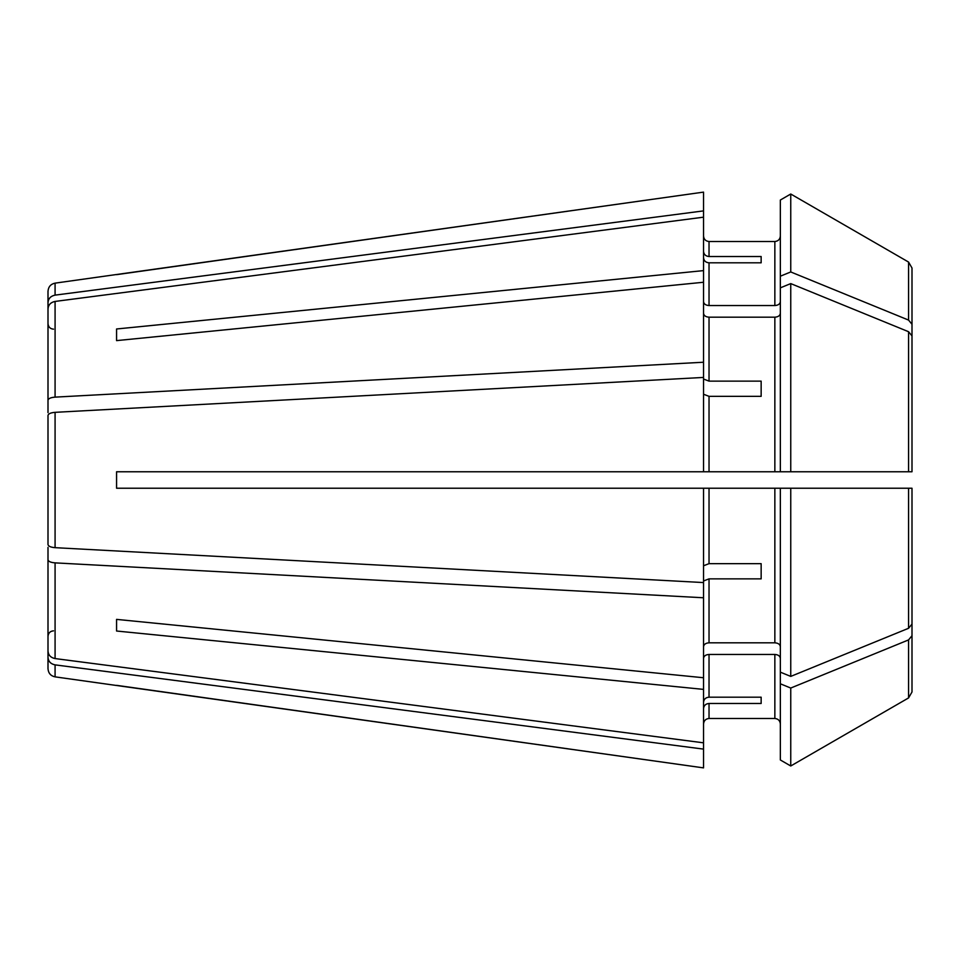 <?xml version="1.0" encoding="UTF-8"?>
<svg xmlns="http://www.w3.org/2000/svg" width="960" height="960" viewBox="0 0 960 960"><rect width="100%" height="100%" fill="white"/><g stroke="black" fill="none" stroke-linecap="round" stroke-linejoin="round"><path stroke-width="1.44" d="M116.568 619.38L116.568 631.02L116.568 619.38L703.548 677.748L703.548 488.232L116.568 488.232L116.568 471.768L790.752 471.768L780.348 471.768L780.348 276.204L790.752 271.956L908.568 320.088L912 324.288L912 471.768L906.516 471.768L912 471.768L912 375.42M703.548 702.252C703.872 699.18 705.696 697.488 709.032 697.188L709.032 654.456C705.696 654.684 703.872 655.98 703.548 658.332M761.148 578.868L761.148 563.664L761.148 578.868L709.032 578.868L703.548 580.968M703.548 597.768L55.08 562.872C50.7 562.5 48.336 561.468 48 559.752L48 547.344M55.08 664.872L55.08 676.86L703.548 767.88L703.548 749.112L55.08 664.872C50.7 663.972 48.336 661.464 48 657.336L48 627.396M116.568 685.344L703.548 767.88M761.148 396.336L761.148 381.132L761.148 396.336L709.032 396.336L703.548 394.236M703.548 282.252L703.548 270.612L116.568 328.98L116.568 340.62L703.548 282.252L703.548 377.436L55.08 412.332C50.7 412.704 48.336 413.748 48 415.452L48 427.86M780.348 276.204L780.348 200.028L790.752 194.016L908.568 262.068L912 268.02L912 324.288M703.548 210.888L55.08 295.128L55.08 283.14L703.548 192.12L703.548 217.176L55.08 301.428C50.7 302.328 48.336 304.836 48 308.964L48 338.904M703.548 749.112L703.548 742.824L55.08 658.572C50.7 657.672 48.336 655.164 48 651.036L48 559.752M703.548 708.552C703.872 705.48 705.696 703.788 709.032 703.476L761.148 703.476L761.148 697.188L709.032 697.188M780.348 301.668C780.024 304.02 778.188 305.316 774.852 305.544L709.032 305.544C705.696 305.316 703.872 304.02 703.548 301.668M780.348 759.972L790.752 765.984L780.348 759.972L780.348 683.796L790.752 688.044L908.568 639.912L912 635.712L912 584.58M116.568 631.02L703.548 689.388L703.548 677.748M780.348 658.332C780.024 655.98 778.188 654.684 774.852 654.456L709.032 654.456M780.348 683.796L780.348 488.232L912 488.232L912 624.072L908.568 628.284L790.752 676.404L790.752 488.232L703.548 488.232M908.568 639.912L908.568 697.932L790.752 765.984L908.568 697.932L912 691.98L912 596.22M780.348 723.972C780.012 720.636 778.188 718.812 774.852 718.488L709.032 718.488C705.696 718.812 703.872 720.648 703.548 723.972M703.548 582.564L55.08 547.668C50.7 547.296 48.336 546.252 48 544.548L48 415.452M55.08 676.86C50.748 675.948 48.384 673.236 48 668.712L48 657.336M703.548 742.824L703.548 689.388M48 651.036L48 621.096M48 544.548L48 532.14M55.08 295.128C50.7 296.028 48.336 298.536 48 302.664L48 332.604M48 302.664L48 291.288C48.384 286.764 50.748 284.052 55.08 283.14M703.548 362.232L55.08 397.128C50.7 397.5 48.336 398.532 48 400.248L48 412.656M48 400.248L48 308.964M908.568 471.768L912 471.768L912 335.928L908.568 331.716L908.568 471.768L790.752 471.768L790.752 283.596L908.568 331.716M761.148 262.812L761.148 256.524L761.148 262.812L709.032 262.812C705.696 262.512 703.872 260.82 703.548 257.748M790.752 271.956L790.752 194.016L908.568 262.068L912 268.02M912 488.232L906.516 488.232L912 488.232M908.568 697.932L912 691.98M780.348 200.028L790.752 194.016M780.348 287.844L790.752 283.596M780.348 672.156L790.752 676.404M790.752 765.984L790.752 688.044M780.348 236.028C780.024 239.352 778.188 241.176 774.852 241.512L709.032 241.512C705.696 241.176 703.872 239.352 703.548 236.028M780.348 313.296C780.024 315.66 778.188 316.944 774.852 317.184L709.032 317.184C705.696 316.944 703.872 315.66 703.548 313.296M780.348 646.704C780.024 644.34 778.188 643.056 774.852 642.816L709.032 642.816C705.696 643.056 703.872 644.34 703.548 646.704M703.548 471.768L703.548 377.436M116.568 328.98L116.568 340.62M761.148 703.476L761.148 697.188M116.568 274.656L703.548 192.12M703.548 251.448C703.872 254.52 705.696 256.212 709.032 256.524L709.032 241.512M761.148 256.524L709.032 256.524M703.548 379.032L709.032 381.132L709.032 317.184M761.148 381.132L709.032 381.132M703.548 565.764L709.032 563.664L709.032 488.232L774.852 488.232L774.852 642.816M761.148 563.664L709.032 563.664M703.548 270.612L703.548 217.176M55.08 658.572L55.08 562.872M55.08 397.128L55.08 301.428M908.568 262.068L908.568 320.088M908.568 488.232L908.568 628.284M774.852 718.488L774.852 654.456M709.032 718.488L709.032 703.476M774.852 305.544L774.852 241.512M774.852 471.768L774.852 317.184M709.032 471.768L709.032 396.336M709.032 642.816L709.032 578.868M709.032 305.544L709.032 262.812M55.08 547.668L55.08 412.332M53.484 630.852C50.184 631.152 48.36 632.976 48 636.348M53.484 329.148C50.184 328.848 48.36 327.024 48 323.652"/></g></svg>
